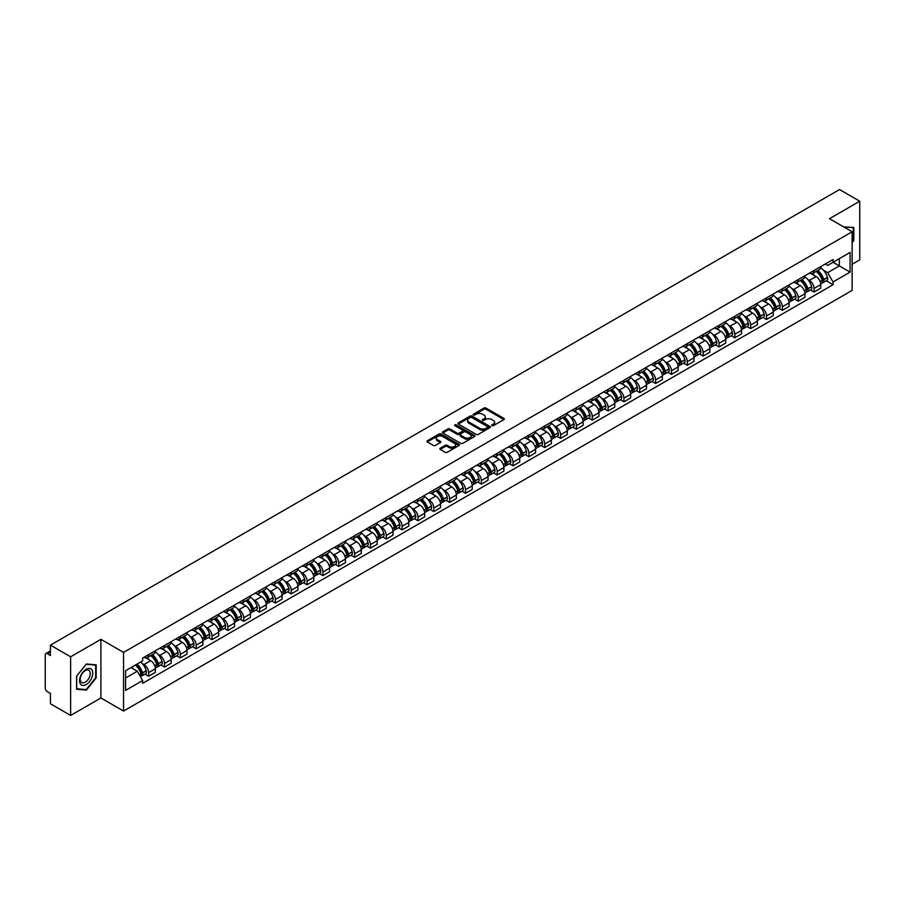 <?xml version="1.0" encoding="UTF-8"?>
<svg xmlns="http://www.w3.org/2000/svg" width="905" height="905" viewBox="0 0 905 905"><rect width="100%" height="100%" fill="white"/><g stroke="black" fill="none" stroke-linecap="round" stroke-linejoin="round"><path stroke-width="1.36" d="M491.935 425.689A0.984 0.566 0 0 0 493.327 425.689L503.915 419.581A1.414 0.815 0 0 0 504.334 419.004A1.414 0.815 0 0 0 503.915 418.427L485.974 408.065A1.414 0.815 0 0 0 483.983 408.065L473.394 414.185A0.984 0.566 0 0 0 474.786 414.988L476.154 414.196A4.514 2.602 0 0 1 482.535 414.196L484.028 415.056A4.514 2.602 0 0 1 485.352 416.9A4.514 2.602 0 0 1 484.028 418.744L482.659 419.535A0.984 0.566 0 0 0 484.062 420.339L485.431 419.547A4.514 2.602 0 0 1 491.811 419.547L493.304 420.406A4.514 2.602 0 0 1 494.628 422.25A4.514 2.602 0 0 1 493.304 424.094L491.935 424.886A0.984 0.566 0 0 0 491.935 425.689L491.935 424.886M440.226 448.235A1.414 0.815 0 0 0 439.807 448.812A1.414 0.815 0 0 0 440.226 449.389L445.26 452.296A1.414 0.815 0 0 0 447.251 452.296L459.016 445.509A1.414 0.815 0 0 0 459.423 444.932A1.414 0.815 0 0 0 459.016 444.355L441.063 433.993A1.414 0.815 0 0 0 439.072 433.993L427.307 440.78A1.414 0.815 0 0 0 426.9 441.357A1.414 0.815 0 0 0 427.307 441.934L433.393 445.441A1.414 0.815 0 0 0 435.384 445.441L440.418 442.545A1.414 0.815 0 0 0 440.837 441.968A1.414 0.815 0 0 0 440.418 441.391L437.409 439.649A3.767 2.172 0 0 1 436.301 438.111A3.767 2.172 0 0 1 438.631 436.097A3.767 2.172 0 0 1 442.737 436.572L454.548 443.393A3.767 2.172 0 0 1 455.656 444.932A3.767 2.172 0 0 1 453.326 446.946A3.767 2.172 0 0 1 449.219 446.47L447.251 445.328A1.414 0.815 0 0 0 445.26 445.328L440.226 448.235L440.226 449.389L445.26 446.504L445.26 445.328M123.555 652.415L100.908 639.337L70.635 656.815L50.431 645.141L839.535 189.552L859.75 201.227L829.489 218.693L852.137 231.771L123.555 652.415L123.555 711.047L852.137 290.403L852.137 231.771M476.256 434.4A1.414 0.815 0 0 0 478.247 434.4L490.012 427.601A1.414 0.815 0 0 0 490.431 427.024A1.414 0.815 0 0 0 490.012 426.459L472.071 416.096A1.414 0.815 0 0 0 470.08 416.096L458.315 422.884A1.414 0.815 0 0 0 457.896 423.461A1.414 0.815 0 0 0 458.315 424.038L476.256 434.4M455.272 425.904A0.984 0.566 0 0 1 456.267 426.04L474.492 436.561L462.749 443.348A1.414 0.815 0 0 1 460.758 443.348L442.817 432.986L447.851 430.101L447.851 428.925L442.817 431.832A1.414 0.815 0 0 0 442.398 432.409A1.414 0.815 0 0 0 442.817 432.986L442.817 431.832M447.851 430.101A1.414 0.815 0 0 1 449.842 430.101L449.842 428.925A1.414 0.815 0 0 0 447.851 428.925M449.842 428.925L457.115 433.133A1.414 0.815 0 0 0 459.106 433.133L462.455 431.199A1.414 0.815 0 0 0 462.862 430.622A1.414 0.815 0 0 0 462.455 430.056L454.876 425.678A0.984 0.566 0 0 1 456.267 424.875L474.514 435.407A1.414 0.815 0 0 1 474.921 435.984A1.414 0.815 0 0 1 474.514 436.549L474.514 435.407M70.635 656.815L70.635 715.448L50.431 703.773L50.431 693.4L47.286 691.578A2.873 1.663 -120 0 1 45.25 688.06L45.25 654.881A2.873 1.663 -120 0 1 45.85 653.557L50.431 650.91M852.137 264.26L859.75 259.859L859.75 201.227M70.635 715.448L100.908 697.97L123.555 711.047M50.431 645.141L50.431 655.525L47.286 653.704A2.873 1.663 -120 0 0 45.85 653.557M814.048 270.471A6.607 3.812 60 0 1 812.679 273.434L819.387 269.566A6.607 3.812 -120 0 0 820.756 266.602M807.69 279.407L809.375 280.38A6.607 3.812 60 0 1 814.048 288.469L820.756 284.6A6.607 3.812 -120 0 0 816.084 276.511L811.287 273.74M820.756 284.6L820.756 288.175L814.048 292.044L810.416 289.951M812.679 273.434A6.607 3.812 60 0 1 809.432 273.14M814.048 288.469L814.048 292.044M798.21 279.611A6.607 3.812 60 0 1 796.841 282.586L803.538 278.717A6.607 3.812 -120 0 0 804.907 275.742M794.567 299.091L798.21 301.195L804.907 297.326L804.907 293.752A6.607 3.812 -120 0 0 800.235 285.652L795.438 282.892M796.841 282.586A6.607 3.812 60 0 1 793.583 282.281M791.841 288.548L793.538 289.521A6.607 3.812 60 0 1 798.21 297.621L798.21 301.195M782.361 288.763A6.607 3.812 60 0 1 780.992 291.727L787.701 287.858A6.607 3.812 -120 0 0 789.07 284.894M778.73 308.243L782.361 310.336L789.07 306.467L789.07 302.892A6.607 3.812 -120 0 0 784.397 294.804L779.601 292.032M780.992 291.727A6.607 3.812 60 0 1 777.746 291.433M776.004 297.7L777.689 298.673A6.607 3.812 60 0 1 782.361 306.761L782.361 310.336M766.524 297.915A6.607 3.812 60 0 1 765.155 300.879L771.852 297.01A6.607 3.812 -120 0 0 773.221 294.046M762.881 317.395L766.524 319.488L773.221 315.619L773.221 312.044A6.607 3.812 -120 0 0 768.549 303.956L763.752 301.184M765.155 300.879A6.607 3.812 60 0 1 761.897 300.573M760.155 306.84L761.852 307.824A6.607 3.812 60 0 1 766.524 315.913L766.524 319.488M750.675 307.055A6.607 3.812 60 0 1 749.306 310.019L756.014 306.15A6.607 3.812 -120 0 0 757.383 303.186M747.044 326.535L750.675 328.639L757.383 324.771L757.383 321.185A6.607 3.812 -120 0 0 752.711 313.096L747.915 310.325M749.306 310.019A6.607 3.812 60 0 1 746.059 309.725M744.317 315.992L746.003 316.965A6.607 3.812 60 0 1 750.675 325.053L750.675 328.639M734.837 316.207A6.607 3.812 60 0 1 733.469 319.171L740.166 315.302A6.607 3.812 -120 0 0 741.534 312.338M731.195 335.687L734.837 337.78L741.534 333.911L741.534 330.336A6.607 3.812 -120 0 0 736.862 322.248L732.066 319.476M733.469 319.171A6.607 3.812 60 0 1 730.211 318.877M728.468 325.133L730.165 326.117A6.607 3.812 60 0 1 734.837 334.205L734.837 337.78M718.989 325.348A6.607 3.812 60 0 1 717.62 328.323L724.328 324.443A6.607 3.812 -120 0 0 725.697 321.479M715.357 344.828L718.989 346.932L725.697 343.063L725.697 339.488A6.607 3.812 -120 0 0 721.025 331.388L716.228 328.617M717.62 328.323A6.607 3.812 60 0 1 714.373 328.017M712.631 334.284L714.317 335.257A6.607 3.812 60 0 1 718.989 343.357L718.989 346.932M703.151 334.499A6.607 3.812 60 0 1 701.782 337.463L708.479 333.594A6.607 3.812 -120 0 0 709.848 330.63M699.508 353.979L703.151 356.072L709.848 352.203L709.848 348.629A6.607 3.812 -120 0 0 705.176 340.54L700.38 337.769M701.782 337.463A6.607 3.812 60 0 1 698.524 337.169M696.782 343.436L698.479 344.409A6.607 3.812 60 0 1 703.151 352.498L703.151 356.072M687.302 343.64A6.607 3.812 60 0 1 685.933 346.615L692.642 342.746A6.607 3.812 -120 0 0 694.011 339.771M683.671 363.12L687.302 365.224L694.011 361.355L694.011 357.78A6.607 3.812 -120 0 0 689.339 349.681L684.542 346.92M685.933 346.615A6.607 3.812 60 0 1 682.687 346.31M680.945 352.577L682.63 353.55A6.607 3.812 60 0 1 687.302 361.649L687.302 365.224M671.465 352.792A6.607 3.812 60 0 1 670.096 355.756L676.793 351.887A6.607 3.812 -120 0 0 678.162 348.923M667.822 372.272L671.465 374.365L678.162 370.496L678.162 366.921A6.607 3.812 -120 0 0 673.49 358.833L668.693 356.061M670.096 355.756A6.607 3.812 60 0 1 666.838 355.461M665.096 361.728L666.793 362.701A6.607 3.812 60 0 1 671.465 370.79L671.465 374.365M655.616 361.943A6.607 3.812 60 0 1 654.247 364.907L660.955 361.038A6.607 3.812 -120 0 0 662.324 358.075M651.985 381.424L655.616 383.516L662.324 379.648L662.324 376.073A6.607 3.812 -120 0 0 657.652 367.984L652.856 365.213M654.247 364.907A6.607 3.812 60 0 1 651 364.602M649.258 370.869L650.944 371.853A6.607 3.812 60 0 1 655.616 379.942L655.616 383.516M639.778 371.084A6.607 3.812 60 0 1 638.41 374.048L645.107 370.179A6.607 3.812 -120 0 0 646.475 367.215M636.136 390.564L639.778 392.668L646.475 388.799L646.475 385.213A6.607 3.812 -120 0 0 641.803 377.125L637.007 374.353M638.41 374.048A6.607 3.812 60 0 1 635.152 373.754M633.409 380.021L635.106 380.994A6.607 3.812 60 0 1 639.778 389.082L639.778 392.668M623.93 380.236A6.607 3.812 60 0 1 622.561 383.2L629.269 379.331A6.607 3.812 -120 0 0 630.638 376.367M620.298 399.716L623.93 401.809L630.638 397.94L630.638 394.365A6.607 3.812 -120 0 0 625.966 386.277L621.169 383.505M622.561 383.2A6.607 3.812 60 0 1 619.314 382.906M617.572 389.161L619.258 390.146A6.607 3.812 60 0 1 623.93 398.234L623.93 401.809M608.092 389.376A6.607 3.812 60 0 1 606.723 392.351L613.42 388.471A6.607 3.812 -120 0 0 614.789 385.507M604.45 408.856L608.092 410.961L614.789 407.092L614.789 403.506A6.607 3.812 -120 0 0 610.117 395.417L605.321 392.646M606.723 392.351A6.607 3.812 60 0 1 603.465 392.046M601.723 398.313L603.42 399.286A6.607 3.812 60 0 1 608.092 407.386L608.092 410.961M592.243 398.528A6.607 3.812 60 0 1 590.875 401.492L597.583 397.623A6.607 3.812 -120 0 0 598.952 394.659M588.612 418.008L592.243 420.101L598.952 416.232L598.952 412.657A6.607 3.812 -120 0 0 594.28 404.569L589.483 401.797M590.875 401.492A6.607 3.812 60 0 1 587.628 401.198M585.886 407.465L587.571 408.438A6.607 3.812 60 0 1 592.243 416.526L592.243 420.101M576.406 407.669A6.607 3.812 60 0 1 575.037 410.644L581.734 406.775A6.607 3.812 -120 0 0 583.103 403.8M572.763 427.149L576.406 429.253L583.103 425.384L583.103 421.809A6.607 3.812 -120 0 0 578.431 413.709L573.634 410.949M575.037 410.644A6.607 3.812 60 0 1 571.779 410.338M570.037 416.605L571.734 417.578A6.607 3.812 60 0 1 576.406 425.678L576.406 429.253M560.557 416.82A6.607 3.812 60 0 1 559.188 419.784L565.897 415.915A6.607 3.812 -120 0 0 567.265 412.952M556.926 436.301L560.557 438.393L567.265 434.524L567.265 430.95A6.607 3.812 -120 0 0 562.593 422.861L557.797 420.09M559.188 419.784A6.607 3.812 60 0 1 555.942 419.49M554.199 425.757L555.885 426.73A6.607 3.812 60 0 1 560.557 434.819L560.557 438.393M544.72 425.972A6.607 3.812 60 0 1 543.351 428.936L550.048 425.067A6.607 3.812 -120 0 0 551.417 422.103M541.077 445.452L544.72 447.545L551.417 443.676L551.417 440.102A6.607 3.812 -120 0 0 546.744 432.002L541.948 429.242M543.351 428.936A6.607 3.812 60 0 1 540.093 428.631M538.351 434.898L540.047 435.882A6.607 3.812 60 0 1 544.72 443.97L544.72 447.545M528.871 435.113A6.607 3.812 60 0 1 527.502 438.077L534.21 434.208A6.607 3.812 -120 0 0 535.579 431.244M525.239 454.593L528.871 456.697L535.579 452.828L535.579 449.242A6.607 3.812 -120 0 0 530.907 441.154L526.11 438.382M527.502 438.077A6.607 3.812 60 0 1 524.255 437.782M522.513 444.05L524.199 445.022A6.607 3.812 60 0 1 528.871 453.111L528.871 456.697M513.033 444.265A6.607 3.812 60 0 1 511.664 447.228L518.361 443.36A6.607 3.812 -120 0 0 519.73 440.396M509.391 463.745L513.033 465.837L519.73 461.969L519.73 458.394A6.607 3.812 -120 0 0 515.058 450.305L510.262 447.534M511.664 447.228A6.607 3.812 60 0 1 508.406 446.934M506.664 453.19L508.361 454.174A6.607 3.812 60 0 1 513.033 462.263L513.033 465.837M497.184 453.405A6.607 3.812 60 0 1 495.816 456.38L502.524 452.5A6.607 3.812 -120 0 0 503.893 449.536M493.553 472.885L497.184 474.989L503.893 471.12L503.893 467.534A6.607 3.812 -120 0 0 499.221 459.446L494.424 456.674M495.816 456.38A6.607 3.812 60 0 1 492.569 456.075M490.827 462.342L492.512 463.315A6.607 3.812 60 0 1 497.184 471.415L497.184 474.989M481.347 462.557A6.607 3.812 60 0 1 479.978 465.521L486.675 461.652A6.607 3.812 -120 0 0 488.044 458.688M477.704 482.037L481.347 484.13L488.044 480.261L488.044 476.686A6.607 3.812 -120 0 0 483.372 468.598L478.575 465.826M479.978 465.521A6.607 3.812 60 0 1 476.72 465.227M474.978 471.494L476.675 472.467A6.607 3.812 60 0 1 481.347 480.555L481.347 484.13M465.498 471.697A6.607 3.812 60 0 1 464.129 474.673L470.838 470.804A6.607 3.812 -120 0 0 472.206 467.828M461.867 491.177L465.498 493.282L472.206 489.413L472.206 485.838A6.607 3.812 -120 0 0 467.534 477.738L462.738 474.967M464.129 474.673A6.607 3.812 60 0 1 460.883 474.367M459.14 480.634L460.826 481.607A6.607 3.812 60 0 1 465.498 489.707L465.498 493.282M449.661 480.849A6.607 3.812 60 0 1 448.292 483.813L454.989 479.944A6.607 3.812 -120 0 0 456.358 476.98M446.018 500.329L449.661 502.422L456.358 498.553L456.358 494.978A6.607 3.812 -120 0 0 451.685 486.89L446.889 484.118M448.292 483.813A6.607 3.812 60 0 1 445.034 483.519M443.292 489.786L444.989 490.759A6.607 3.812 60 0 1 449.661 498.847L449.661 502.422M433.812 490.001A6.607 3.812 60 0 1 432.443 492.965L439.151 489.096A6.607 3.812 -120 0 0 440.52 486.132M430.18 509.481L433.812 511.574L440.52 507.705L440.52 504.13A6.607 3.812 -120 0 0 435.848 496.031L431.052 493.27M432.443 492.965A6.607 3.812 60 0 1 429.196 492.659M427.454 498.927L429.14 499.911A6.607 3.812 60 0 1 433.812 507.999L433.812 511.574M417.974 499.141A6.607 3.812 60 0 1 416.605 502.105L423.302 498.236A6.607 3.812 -120 0 0 424.671 495.273M414.332 518.622L417.974 520.726L424.671 516.857L424.671 513.271A6.607 3.812 -120 0 0 419.999 505.182L415.203 502.411M416.605 502.105A6.607 3.812 60 0 1 413.347 501.811M411.605 508.078L413.302 509.051A6.607 3.812 60 0 1 417.974 517.14L417.974 520.726M402.125 508.293A6.607 3.812 60 0 1 400.757 511.257L407.465 507.388A6.607 3.812 -120 0 0 408.834 504.424M398.494 527.773L402.125 529.866L408.834 525.997L408.834 522.423A6.607 3.812 -120 0 0 404.162 514.334L399.365 511.563M400.757 511.257A6.607 3.812 60 0 1 397.51 510.963M395.768 517.219L397.453 518.203A6.607 3.812 60 0 1 402.125 526.291L402.125 529.866M386.288 517.434A6.607 3.812 60 0 1 384.919 520.398L391.616 516.529A6.607 3.812 -120 0 0 392.985 513.565M382.645 536.914L386.288 539.018L392.985 535.149L392.985 531.563A6.607 3.812 -120 0 0 388.313 523.475L383.516 520.703M384.919 520.398A6.607 3.812 60 0 1 381.661 520.104M379.919 526.371L381.616 527.344A6.607 3.812 60 0 1 386.288 535.443L386.288 539.018M370.439 526.586A6.607 3.812 60 0 1 369.07 529.549L375.779 525.681A6.607 3.812 -120 0 0 377.147 522.717M366.808 546.066L370.439 548.159L377.147 544.29L377.147 540.715A6.607 3.812 -120 0 0 372.475 532.626L367.679 529.855M369.07 529.549A6.607 3.812 60 0 1 365.824 529.255M364.082 535.522L365.767 536.495A6.607 3.812 60 0 1 370.439 544.584L370.439 548.159M354.602 535.726A6.607 3.812 60 0 1 353.233 538.701L359.93 534.832A6.607 3.812 -120 0 0 361.299 531.857M350.959 555.206L354.602 557.31L361.299 553.441L361.299 549.867A6.607 3.812 -120 0 0 356.627 541.767L351.83 538.995M353.233 538.701A6.607 3.812 60 0 1 349.975 538.396M348.233 544.663L349.93 545.636A6.607 3.812 60 0 1 354.602 553.736L354.602 557.31M338.753 544.878A6.607 3.812 60 0 1 337.384 547.842L344.092 543.973A6.607 3.812 -120 0 0 345.461 541.009M335.122 564.358L338.753 566.451L345.461 562.582L345.461 559.007A6.607 3.812 -120 0 0 340.789 550.919L335.993 548.147M337.384 547.842A6.607 3.812 60 0 1 334.137 547.548M332.395 553.815L334.081 554.788A6.607 3.812 60 0 1 338.753 562.876L338.753 566.451M322.915 554.03A6.607 3.812 60 0 1 321.547 556.994L328.244 553.125A6.607 3.812 -120 0 0 329.612 550.161M319.273 573.51L322.915 575.603L329.612 571.734L329.612 568.159A6.607 3.812 -120 0 0 324.94 560.059L320.144 557.299M321.547 556.994A6.607 3.812 60 0 1 318.289 556.688M316.546 562.955L318.243 563.939A6.607 3.812 60 0 1 322.915 572.028L322.915 575.603M307.067 563.17A6.607 3.812 60 0 1 305.698 566.134L312.406 562.265A6.607 3.812 -120 0 0 313.775 559.301M303.435 582.65L307.067 584.754L313.775 580.886L313.775 577.3A6.607 3.812 -120 0 0 309.103 569.211L304.306 566.44M305.698 566.134A6.607 3.812 60 0 1 302.451 565.84M300.709 572.107L302.394 573.08A6.607 3.812 60 0 1 307.067 581.168L307.067 584.754M291.229 572.322A6.607 3.812 60 0 1 289.86 575.286L296.557 571.417A6.607 3.812 -120 0 0 297.926 568.453M287.586 591.802L291.229 593.895L297.926 590.026L297.926 586.451A6.607 3.812 -120 0 0 293.254 578.363L288.457 575.591M289.86 575.286A6.607 3.812 60 0 1 286.602 574.992M284.86 581.248L286.557 582.232A6.607 3.812 60 0 1 291.229 590.32L291.229 593.895M275.38 581.463A6.607 3.812 60 0 1 274.011 584.426L280.72 580.558A6.607 3.812 -120 0 0 282.089 577.594M271.749 600.943L275.38 603.047L282.089 599.178L282.089 595.592A6.607 3.812 -120 0 0 277.416 587.503L272.62 584.732M274.011 584.426A6.607 3.812 60 0 1 270.765 584.132M269.023 590.399L270.708 591.372A6.607 3.812 60 0 1 275.38 599.472L275.38 603.047M259.543 590.614A6.607 3.812 60 0 1 258.174 593.578L264.871 589.709A6.607 3.812 -120 0 0 266.24 586.745M255.9 610.094L259.543 612.187L266.24 608.318L266.24 604.744A6.607 3.812 -120 0 0 261.568 596.655L256.771 593.884M258.174 593.578A6.607 3.812 60 0 1 254.916 593.284M253.174 599.551L254.871 600.524A6.607 3.812 60 0 1 259.543 608.613L259.543 612.187M243.694 599.755A6.607 3.812 60 0 1 242.325 602.73L249.033 598.861A6.607 3.812 -120 0 0 250.402 595.886M240.063 619.235L243.694 621.339L250.402 617.47L250.402 613.895A6.607 3.812 -120 0 0 245.73 605.796L240.934 603.024M242.325 602.73A6.607 3.812 60 0 1 239.078 602.425M237.336 608.692L239.022 609.665A6.607 3.812 60 0 1 243.694 617.764L243.694 621.339M227.856 608.907A6.607 3.812 60 0 1 226.488 611.87L233.185 608.002A6.607 3.812 -120 0 0 234.553 605.038M224.214 628.387L227.856 630.48L234.553 626.611L234.553 623.036A6.607 3.812 -120 0 0 229.881 614.948L225.085 612.176M226.488 611.87A6.607 3.812 60 0 1 223.23 611.576M221.487 617.844L223.184 618.816A6.607 3.812 60 0 1 227.856 626.905L227.856 630.48M212.008 618.058A6.607 3.812 60 0 1 210.639 621.022L217.347 617.153A6.607 3.812 -120 0 0 218.716 614.19M208.376 637.539L212.008 639.631L218.716 635.763L218.716 632.188A6.607 3.812 -120 0 0 214.044 624.088L209.247 621.328M210.639 621.022A6.607 3.812 60 0 1 207.392 620.717M205.65 626.984L207.336 627.968A6.607 3.812 60 0 1 212.008 636.057L212.008 639.631M196.17 627.199A6.607 3.812 60 0 1 194.801 630.163L201.498 626.294A6.607 3.812 -120 0 0 202.867 623.33M192.527 646.679L196.17 648.783L202.867 644.914L202.867 641.328A6.607 3.812 -120 0 0 198.195 633.24L193.399 630.468M194.801 630.163A6.607 3.812 60 0 1 191.543 629.869M189.801 636.136L191.498 637.109A6.607 3.812 60 0 1 196.17 645.197L196.17 648.783M180.321 636.351A6.607 3.812 60 0 1 178.952 639.315L185.661 635.446A6.607 3.812 -120 0 0 187.03 632.482M176.69 655.831L180.321 657.924L187.03 654.055L187.03 650.48A6.607 3.812 -120 0 0 182.357 642.392L177.561 639.62M178.952 639.315A6.607 3.812 60 0 1 175.706 639.021M173.964 645.276L175.649 646.26A6.607 3.812 60 0 1 180.321 654.349L180.321 657.924M164.484 645.491A6.607 3.812 60 0 1 163.115 648.455L169.812 644.586A6.607 3.812 -120 0 0 171.181 641.622M160.841 664.971L164.484 667.076L171.181 663.207L171.181 659.621A6.607 3.812 -120 0 0 166.509 651.532L161.712 648.761M163.115 648.455A6.607 3.812 60 0 1 159.857 648.161M158.115 654.428L159.812 655.401A6.607 3.812 60 0 1 164.484 663.501L164.484 667.076M148.635 654.643A6.607 3.812 60 0 1 147.266 657.607L153.974 653.738A6.607 3.812 -120 0 0 155.343 650.774M145.004 674.123L148.635 676.216L155.343 672.347L155.343 668.772A6.607 3.812 -120 0 0 150.671 660.684L145.875 657.912M147.266 657.607A6.607 3.812 60 0 1 144.019 657.313M142.277 663.58L143.963 664.553A6.607 3.812 60 0 1 148.635 672.641L148.635 676.216M825.269 263.989L827.656 265.369L850.1 252.416L839.342 258.626L839.342 265.9L827.656 272.643L823.527 270.256M125.58 677.981L137.266 671.239L142.639 680.56L125.58 690.413L125.58 670.707L142.639 660.854L142.639 658.105L833.041 259.509L833.041 262.258L850.1 272.111L833.041 281.964L827.656 272.643M850.1 252.416L850.1 272.111M142.639 680.56L142.639 683.309L833.041 284.713L833.041 281.964M852.137 242.585L853.811 240.504L853.811 227.438L843.72 226.917L853.302 227.698L853.302 240.357L852.137 241.816M100.908 639.337L100.908 697.97M76.586 689.237L86.382 690.108L96.179 677.913L96.179 664.847L86.382 663.976L76.586 676.159L76.586 689.237M137.266 671.239L130.965 667.596M826.254 280.799L833.041 284.713M85.342 689.508L86.382 690.108M492.331 425.825L493.304 425.271A4.514 2.602 0 0 0 494.628 423.427L494.628 422.25M485.352 416.9L485.352 418.076A4.514 2.602 0 0 1 484.028 419.92L483.055 420.474M503.915 418.427L503.915 419.581L485.974 409.241A1.414 0.815 0 0 0 483.983 409.241L473.79 415.124M490.012 426.459L490.012 427.601L472.071 417.262A1.414 0.815 0 0 0 470.08 417.262L458.337 424.049L458.315 422.884M487.524 427.432A0.984 0.566 0 0 0 487.524 426.628L471.777 417.533A0.984 0.566 0 0 0 470.374 417.533L468.926 418.37A4.514 2.602 0 0 0 467.614 420.214A4.514 2.602 0 0 0 468.926 422.047L479.695 428.269A4.514 2.602 0 0 0 486.076 428.269L487.524 427.432L487.524 428.608A0.984 0.566 0 0 0 487.524 427.805M467.614 420.214L467.614 421.379A4.514 2.602 0 0 0 468.926 423.223L468.926 422.047M487.524 428.608L486.076 429.445A4.514 2.602 0 0 1 479.695 429.445L468.926 423.223M449.842 430.101L457.115 434.298A1.414 0.815 0 0 0 459.106 434.298L462.455 432.375A1.414 0.815 0 0 0 462.862 431.798L462.862 430.622M464.672 437.488A3.767 2.172 0 0 0 468.779 437.963A3.767 2.172 0 0 0 471.109 435.95A3.767 2.172 0 0 0 470 434.411L465.837 432.013A1.414 0.815 0 0 0 463.846 432.013L460.509 433.936A1.414 0.815 0 0 0 460.091 434.513A1.414 0.815 0 0 0 460.509 435.09L464.672 437.488L464.672 438.665A3.767 2.172 0 0 0 468.779 439.14A3.767 2.172 0 0 0 471.109 437.126L471.109 435.95M460.091 434.513L460.091 435.69A1.414 0.815 0 0 0 460.509 436.255L460.509 435.09M464.672 438.665L460.509 436.255M455.656 444.932L455.656 446.097A3.767 2.172 0 0 1 453.326 448.111A3.767 2.172 0 0 1 449.219 447.636L447.251 446.504A1.414 0.815 0 0 0 445.26 446.504M436.301 438.111L436.301 439.276A3.767 2.172 0 0 0 437.409 440.826L437.409 439.649M440.418 441.391L440.418 442.545L437.409 440.826M458.993 445.52L441.063 435.169A1.414 0.815 0 0 0 439.072 435.169L427.33 441.945L427.307 440.78M816.548 271.206A9.05 5.226 60 0 1 816.593 271.228A9.05 5.226 60 0 1 822.543 279.351L822.6 279.543A1.765 1.018 60 0 1 822.317 280.923A1.765 1.018 60 0 1 822.272 280.946M816.152 271.432A10.917 6.301 60 0 1 822.147 280.437L822.204 280.629A3.631 2.093 60 0 1 821.627 283.48L820.722 284M822.249 282.677A3.631 2.093 -120 0 0 823.256 282.541A3.631 2.093 -120 0 0 823.822 279.69L823.765 279.498A10.917 6.301 -120 0 0 817.769 270.493M820.609 267.756A10.917 6.301 60 0 1 827.475 277.36L827.532 277.552A3.631 2.093 60 0 1 826.955 280.403L823.256 282.541M812.418 273.559A10.917 6.301 60 0 1 814.704 275.72M820.009 275.731L821.401 276.534M852.668 227.336L853.302 227.698M91.891 669.813A9.333 5.385 120 0 0 82.875 672.223A9.333 5.385 120 0 0 80.466 684.033A9.333 5.385 120 0 0 89.482 681.623A9.333 5.385 120 0 0 91.891 669.813M89.584 671.001A7.07 4.084 120 0 0 88.792 670.266A7.07 4.084 120 0 0 82.208 673.569A7.07 4.084 120 0 0 80.93 681.77A7.07 4.084 120 0 0 81.722 682.506A7.07 4.084 120 0 0 88.294 679.214A7.07 4.084 120 0 0 89.584 671.001M86.179 689.587L76.687 688.739L76.687 676.08L86.179 664.259L95.67 665.107L95.67 677.766L86.179 689.587M95.048 664.745L95.67 665.107M800.699 280.358A9.05 5.226 60 0 1 800.744 280.38A9.05 5.226 60 0 1 806.694 288.503L806.751 288.684A1.765 1.018 60 0 1 806.468 290.064A1.765 1.018 60 0 1 806.434 290.086M800.303 280.584A10.917 6.301 60 0 1 806.298 289.589L806.355 289.77A3.631 2.093 60 0 1 805.778 292.62L804.884 293.141M806.4 291.817A3.631 2.093 -120 0 0 807.407 291.681A3.631 2.093 -120 0 0 807.984 288.842L807.927 288.65A10.917 6.301 -120 0 0 801.932 279.645M804.771 276.907A10.917 6.301 60 0 1 811.638 286.512L811.683 286.693A3.631 2.093 60 0 1 811.118 289.543L807.407 291.681M796.581 282.711A10.917 6.301 60 0 1 798.855 284.86M804.172 284.871L805.563 285.675M784.861 289.498A9.05 5.226 60 0 1 784.907 289.521A9.05 5.226 60 0 1 790.857 297.643L790.913 297.835A1.765 1.018 60 0 1 790.631 299.216A1.765 1.018 60 0 1 790.585 299.238M784.465 289.724A10.917 6.301 60 0 1 790.461 298.729L790.518 298.922A3.631 2.093 60 0 1 789.941 301.772L789.036 302.293M790.563 300.969A3.631 2.093 -120 0 0 791.57 300.833A3.631 2.093 -120 0 0 792.135 297.983L792.079 297.802A10.917 6.301 -120 0 0 786.083 288.786M788.922 286.059A10.917 6.301 60 0 1 795.789 295.652L795.846 295.844A3.631 2.093 60 0 1 795.269 298.695L791.57 300.833M780.732 291.851A10.917 6.301 60 0 1 783.017 294.012M788.323 294.023L789.714 294.826M769.012 298.65A9.05 5.226 60 0 1 769.058 298.673A9.05 5.226 60 0 1 775.008 306.795L775.065 306.976A1.765 1.018 60 0 1 774.782 308.356A1.765 1.018 60 0 1 774.748 308.379M768.617 298.876A10.917 6.301 60 0 1 774.612 307.881L774.669 308.073A3.631 2.093 60 0 1 774.092 310.913L773.198 311.433M774.714 310.11A3.631 2.093 -120 0 0 775.721 309.974A3.631 2.093 -120 0 0 776.298 307.134L776.241 306.942A10.917 6.301 -120 0 0 770.246 297.937M773.085 295.2A10.917 6.301 60 0 1 779.952 304.804L779.997 304.996A3.631 2.093 60 0 1 779.431 307.836L775.721 309.974M764.895 301.003A10.917 6.301 60 0 1 767.168 303.152M772.485 303.175L773.877 303.978M753.175 307.791A9.05 5.226 60 0 1 753.22 307.824A9.05 5.226 60 0 1 759.171 315.935L759.227 316.128A1.765 1.018 60 0 1 758.944 317.508A1.765 1.018 60 0 1 758.899 317.531M752.779 308.017A10.917 6.301 60 0 1 758.775 317.033L758.831 317.214A3.631 2.093 60 0 1 758.254 320.065L757.349 320.585M758.876 319.261A3.631 2.093 -120 0 0 759.883 319.126A3.631 2.093 -120 0 0 760.449 316.275L760.392 316.094A10.917 6.301 -120 0 0 754.397 307.089M757.236 304.352A10.917 6.301 60 0 1 764.103 313.956L764.159 314.137A3.631 2.093 60 0 1 763.582 316.988L759.883 319.126M749.046 310.155A10.917 6.301 60 0 1 751.331 312.304M756.637 312.315L758.028 313.119M737.326 316.942A9.05 5.226 60 0 1 737.371 316.965A9.05 5.226 60 0 1 743.322 325.087L743.378 325.28A1.765 1.018 60 0 1 743.096 326.66A1.765 1.018 60 0 1 743.062 326.671M736.93 317.169A10.917 6.301 60 0 1 742.926 326.173L742.982 326.366A3.631 2.093 60 0 1 742.405 329.205L741.512 329.737M743.028 328.413A3.631 2.093 -120 0 0 744.034 328.277A3.631 2.093 -120 0 0 744.611 325.427L744.555 325.234A10.917 6.301 -120 0 0 738.559 316.23M741.399 313.492A10.917 6.301 60 0 1 748.265 323.096L748.311 323.289A3.631 2.093 60 0 1 747.745 326.128L744.034 328.277M733.208 319.295A10.917 6.301 60 0 1 735.482 321.445M740.799 321.467L742.191 322.271M721.489 326.083A9.05 5.226 60 0 1 721.534 326.117A9.05 5.226 60 0 1 727.484 334.228L727.541 334.42A1.765 1.018 60 0 1 727.258 335.8A1.765 1.018 60 0 1 727.213 335.823M721.093 326.32A10.917 6.301 60 0 1 727.088 335.325L727.145 335.506A3.631 2.093 60 0 1 726.568 338.357L725.663 338.877M727.19 337.554A3.631 2.093 -120 0 0 728.197 337.418A3.631 2.093 -120 0 0 728.763 334.567L728.706 334.386A10.917 6.301 -120 0 0 722.71 325.381M725.55 322.644A10.917 6.301 60 0 1 732.417 332.248L732.473 332.429A3.631 2.093 60 0 1 731.896 335.28L728.197 337.418M717.36 328.447A10.917 6.301 60 0 1 719.645 330.597M724.95 330.608L726.342 331.411M705.64 335.235A9.05 5.226 60 0 1 705.685 335.257A9.05 5.226 60 0 1 711.635 343.38L711.692 343.572A1.765 1.018 60 0 1 711.409 344.952A1.765 1.018 60 0 1 711.375 344.975M705.244 335.461A10.917 6.301 60 0 1 711.24 344.466L711.296 344.658A3.631 2.093 60 0 1 710.719 347.509L709.825 348.029M711.341 346.706A3.631 2.093 -120 0 0 712.348 346.57A3.631 2.093 -120 0 0 712.925 343.719L712.869 343.527A10.917 6.301 -120 0 0 706.873 334.522M709.712 331.784A10.917 6.301 60 0 1 716.579 341.389L716.624 341.581A3.631 2.093 60 0 1 716.059 344.432L712.348 346.57M701.522 337.588A10.917 6.301 60 0 1 703.796 339.748M709.113 339.76L710.504 340.563M689.802 344.386A9.05 5.226 60 0 1 689.848 344.409A9.05 5.226 60 0 1 695.798 352.531L695.855 352.712A1.765 1.018 60 0 1 695.572 354.093A1.765 1.018 60 0 1 695.526 354.115M689.406 344.613A10.917 6.301 60 0 1 695.402 353.617L695.459 353.798A3.631 2.093 60 0 1 694.882 356.649L693.977 357.17M695.504 355.846A3.631 2.093 -120 0 0 696.511 355.71A3.631 2.093 -120 0 0 697.076 352.871L697.02 352.679A10.917 6.301 -120 0 0 691.024 343.674M693.864 340.936A10.917 6.301 60 0 1 700.73 350.54L700.787 350.721A3.631 2.093 60 0 1 700.21 353.572L696.511 355.71M685.673 346.739A10.917 6.301 60 0 1 687.958 348.889M693.264 348.9L694.655 349.703M673.954 353.527A9.05 5.226 60 0 1 673.999 353.55A9.05 5.226 60 0 1 679.949 361.672L680.006 361.864A1.765 1.018 60 0 1 679.723 363.244A1.765 1.018 60 0 1 679.689 363.267M673.558 353.753A10.917 6.301 60 0 1 679.553 362.758L679.61 362.95A3.631 2.093 60 0 1 679.033 365.801L678.139 366.321M679.655 364.998A3.631 2.093 -120 0 0 680.662 364.862A3.631 2.093 -120 0 0 681.239 362.011L681.182 361.83A10.917 6.301 -120 0 0 675.187 352.814M678.026 350.077A10.917 6.301 60 0 1 684.893 359.681L684.938 359.873A3.631 2.093 60 0 1 684.372 362.724L680.662 364.862M669.836 355.88A10.917 6.301 60 0 1 672.11 358.041M677.426 358.052L678.818 358.855M658.116 362.679A9.05 5.226 60 0 1 658.161 362.701A9.05 5.226 60 0 1 664.112 370.824L664.168 371.005A1.765 1.018 60 0 1 663.885 372.385A1.765 1.018 60 0 1 663.84 372.408M657.72 362.905A10.917 6.301 60 0 1 663.716 371.91L663.772 372.102A3.631 2.093 60 0 1 663.195 374.942L662.29 375.462M663.817 374.138A3.631 2.093 -120 0 0 664.824 374.003A3.631 2.093 -120 0 0 665.39 371.163L665.333 370.971A10.917 6.301 -120 0 0 659.338 361.966M662.189 359.228A10.917 6.301 60 0 1 669.044 368.833L669.1 369.025A3.631 2.093 60 0 1 668.524 371.865L664.824 374.003M653.987 365.032A10.917 6.301 60 0 1 656.272 367.181M661.578 367.204L662.969 368.007M642.267 371.819A9.05 5.226 60 0 1 642.312 371.853A9.05 5.226 60 0 1 648.263 379.964L648.319 380.157A1.765 1.018 60 0 1 648.037 381.537A1.765 1.018 60 0 1 648.003 381.559M641.871 372.046A10.917 6.301 60 0 1 647.867 381.062L647.923 381.243A3.631 2.093 60 0 1 647.347 384.093L646.453 384.614M647.969 383.29A3.631 2.093 -120 0 0 648.976 383.154A3.631 2.093 -120 0 0 649.552 380.304L649.496 380.123A10.917 6.301 -120 0 0 643.5 371.118M646.34 368.38A10.917 6.301 60 0 1 653.206 377.985L653.252 378.166A3.631 2.093 60 0 1 652.686 381.016L648.976 383.154M638.149 374.184A10.917 6.301 60 0 1 640.423 376.333M645.74 376.344L647.132 377.147M626.43 380.971A9.05 5.226 60 0 1 626.475 380.994A9.05 5.226 60 0 1 632.425 389.116L632.482 389.297A1.765 1.018 60 0 1 632.199 390.689A1.765 1.018 60 0 1 632.154 390.7M626.034 381.197A10.917 6.301 60 0 1 632.029 390.202L632.086 390.394A3.631 2.093 60 0 1 631.509 393.234L630.604 393.754M632.131 392.442A3.631 2.093 -120 0 0 633.138 392.306A3.631 2.093 -120 0 0 633.704 389.455L633.647 389.263A10.917 6.301 -120 0 0 627.651 380.258M630.502 377.521A10.917 6.301 60 0 1 637.358 387.125L637.414 387.317A3.631 2.093 60 0 1 636.837 390.157L633.138 392.306M622.301 383.324A10.917 6.301 60 0 1 624.586 385.473M629.891 385.496L631.283 386.299M610.581 390.112A9.05 5.226 60 0 1 610.626 390.146A9.05 5.226 60 0 1 616.577 398.257L616.633 398.449A1.765 1.018 60 0 1 616.35 399.829A1.765 1.018 60 0 1 616.316 399.852M610.185 390.349A10.917 6.301 60 0 1 616.181 399.354L616.237 399.535A3.631 2.093 60 0 1 615.66 402.386L614.767 402.906M616.282 401.582A3.631 2.093 -120 0 0 617.289 401.447A3.631 2.093 -120 0 0 617.866 398.596L617.81 398.415A10.917 6.301 -120 0 0 611.814 389.41M614.653 386.673A10.917 6.301 60 0 1 621.52 396.277L621.565 396.458A3.631 2.093 60 0 1 621 399.309L617.289 401.447M606.463 392.476A10.917 6.301 60 0 1 608.737 394.625M614.054 394.637L615.445 395.44M594.743 399.263A9.05 5.226 60 0 1 594.789 399.286A9.05 5.226 60 0 1 600.739 407.408L600.796 407.601A1.765 1.018 60 0 1 600.513 408.981A1.765 1.018 60 0 1 600.467 409.003M594.347 399.49A10.917 6.301 60 0 1 600.343 408.494L600.4 408.687A3.631 2.093 60 0 1 599.823 411.537L598.918 412.058M600.445 410.734A3.631 2.093 -120 0 0 601.452 410.599A3.631 2.093 -120 0 0 602.017 407.748L601.961 407.555A10.917 6.301 -120 0 0 595.965 398.551M598.816 395.813A10.917 6.301 60 0 1 605.671 405.417L605.728 405.61A3.631 2.093 60 0 1 605.151 408.46L601.452 410.599M590.614 401.616A10.917 6.301 60 0 1 592.899 403.777M598.205 403.788L599.596 404.592M578.895 408.415A9.05 5.226 60 0 1 578.94 408.438A9.05 5.226 60 0 1 584.89 416.56L584.947 416.741A1.765 1.018 60 0 1 584.664 418.121A1.765 1.018 60 0 1 584.63 418.144M578.499 408.641A10.917 6.301 60 0 1 584.494 417.646L584.551 417.827A3.631 2.093 60 0 1 583.974 420.678L583.08 421.198M584.596 419.875A3.631 2.093 -120 0 0 585.603 419.739A3.631 2.093 -120 0 0 586.18 416.9L586.123 416.707A10.917 6.301 -120 0 0 580.128 407.702M582.967 404.965A10.917 6.301 60 0 1 589.834 414.569L589.879 414.75A3.631 2.093 60 0 1 589.313 417.601L585.603 419.739M574.777 410.768A10.917 6.301 60 0 1 577.051 412.918M582.367 412.929L583.759 413.732M563.057 417.556A9.05 5.226 60 0 1 563.102 417.578A9.05 5.226 60 0 1 569.053 425.701L569.109 425.893A1.765 1.018 60 0 1 568.826 427.273A1.765 1.018 60 0 1 568.781 427.296M562.661 417.782A10.917 6.301 60 0 1 568.657 426.787L568.713 426.979A3.631 2.093 60 0 1 568.136 429.83L567.231 430.35M568.759 429.027A3.631 2.093 -120 0 0 569.765 428.891A3.631 2.093 -120 0 0 570.331 426.04L570.274 425.859A10.917 6.301 -120 0 0 564.279 416.843M567.13 414.105A10.917 6.301 60 0 1 573.985 423.71L574.042 423.902A3.631 2.093 60 0 1 573.465 426.753L569.765 428.891M558.928 419.909A10.917 6.301 60 0 1 561.213 422.069M566.519 422.081L567.91 422.884M547.208 426.708A9.05 5.226 60 0 1 547.254 426.73A9.05 5.226 60 0 1 553.204 434.853L553.26 435.034A1.765 1.018 60 0 1 552.989 436.414A1.765 1.018 60 0 1 552.944 436.436M546.812 426.934A10.917 6.301 60 0 1 552.808 435.939L552.865 436.131A3.631 2.093 60 0 1 552.288 438.97L551.394 439.491M552.91 438.167A3.631 2.093 -120 0 0 553.917 438.031A3.631 2.093 -120 0 0 554.494 435.192L554.437 435A10.917 6.301 -120 0 0 548.441 425.995M551.281 423.257A10.917 6.301 60 0 1 558.147 432.862L558.193 433.054A3.631 2.093 60 0 1 557.627 435.893L553.917 438.031M543.091 429.06A10.917 6.301 60 0 1 545.364 431.21M550.681 431.233L552.073 432.036M531.371 435.848A9.05 5.226 60 0 1 531.416 435.882A9.05 5.226 60 0 1 537.366 443.993L537.423 444.185A1.765 1.018 60 0 1 537.14 445.565A1.765 1.018 60 0 1 537.095 445.588M530.975 436.074A10.917 6.301 60 0 1 536.97 445.09L537.027 445.271A3.631 2.093 60 0 1 536.45 448.122L535.545 448.642M537.072 447.319A3.631 2.093 -120 0 0 538.079 447.183A3.631 2.093 -120 0 0 538.645 444.332L538.588 444.151A10.917 6.301 -120 0 0 532.593 435.147M535.443 432.409A10.917 6.301 60 0 1 542.299 442.002L542.355 442.194A3.631 2.093 60 0 1 541.778 445.045L538.079 447.183M527.242 438.212A10.917 6.301 60 0 1 529.527 440.362M534.832 440.373L536.224 441.176M515.522 445A9.05 5.226 60 0 1 515.567 445.022A9.05 5.226 60 0 1 521.518 453.145L521.574 453.326A1.765 1.018 60 0 1 521.303 454.717A1.765 1.018 60 0 1 521.257 454.729M515.126 445.226A10.917 6.301 60 0 1 521.122 454.231L521.178 454.423A3.631 2.093 60 0 1 520.601 457.263L519.708 457.783M521.223 456.471A3.631 2.093 -120 0 0 522.23 456.335A3.631 2.093 -120 0 0 522.807 453.484L522.751 453.292A10.917 6.301 -120 0 0 516.755 444.287M519.594 441.55A10.917 6.301 60 0 1 526.461 451.154L526.506 451.346A3.631 2.093 60 0 1 525.941 454.186L522.23 456.335M511.404 447.353A10.917 6.301 60 0 1 513.678 449.502M518.995 449.525L520.386 450.328M499.684 454.14A9.05 5.226 60 0 1 499.73 454.174A9.05 5.226 60 0 1 505.68 462.285L505.737 462.478A1.765 1.018 60 0 1 505.454 463.858A1.765 1.018 60 0 1 505.409 463.88M499.289 454.378A10.917 6.301 60 0 1 505.284 463.383L505.341 463.564A3.631 2.093 60 0 1 504.764 466.414L503.859 466.935M505.386 465.611A3.631 2.093 -120 0 0 506.393 465.475A3.631 2.093 -120 0 0 506.958 462.625L506.902 462.444A10.917 6.301 -120 0 0 500.906 453.439M503.757 450.701A10.917 6.301 60 0 1 510.612 460.306L510.669 460.487A3.631 2.093 60 0 1 510.092 463.337L506.393 465.475M495.555 456.505A10.917 6.301 60 0 1 497.841 458.654M503.146 458.665L504.538 459.469M483.836 463.292A9.05 5.226 60 0 1 483.881 463.315A9.05 5.226 60 0 1 489.831 471.437L489.888 471.629A1.765 1.018 60 0 1 489.616 473.01A1.765 1.018 60 0 1 489.571 473.032M483.44 463.518A10.917 6.301 60 0 1 489.435 472.523L489.492 472.715A3.631 2.093 60 0 1 488.915 475.566L488.021 476.087M489.537 474.763A3.631 2.093 -120 0 0 490.544 474.627A3.631 2.093 -120 0 0 491.121 471.777L491.064 471.584A10.917 6.301 -120 0 0 485.069 462.579M487.908 459.842A10.917 6.301 60 0 1 494.775 469.446L494.82 469.638A3.631 2.093 60 0 1 494.254 472.489L490.544 474.627M479.718 465.645A10.917 6.301 60 0 1 481.992 467.806M487.309 467.817L488.7 468.62M467.998 472.444A9.05 5.226 60 0 1 468.043 472.467A9.05 5.226 60 0 1 473.994 480.589L474.05 480.77A1.765 1.018 60 0 1 473.768 482.15A1.765 1.018 60 0 1 473.722 482.173M467.602 472.67A10.917 6.301 60 0 1 473.598 481.675L473.654 481.856A3.631 2.093 60 0 1 473.077 484.707L472.172 485.227M473.7 483.904A3.631 2.093 -120 0 0 474.706 483.768A3.631 2.093 -120 0 0 475.272 480.928L475.216 480.736A10.917 6.301 -120 0 0 469.22 471.731M472.071 468.994A10.917 6.301 60 0 1 478.926 478.598L478.983 478.779A3.631 2.093 60 0 1 478.406 481.63L474.706 483.768M463.869 474.797A10.917 6.301 60 0 1 466.154 476.946M471.46 476.958L472.851 477.761M452.149 481.584A9.05 5.226 60 0 1 452.195 481.607A9.05 5.226 60 0 1 458.145 489.729L458.202 489.922A1.765 1.018 60 0 1 457.93 491.302A1.765 1.018 60 0 1 457.885 491.325M451.753 481.811A10.917 6.301 60 0 1 457.749 490.815L457.806 491.008A3.631 2.093 60 0 1 457.229 493.859L456.335 494.379M457.851 493.055A3.631 2.093 -120 0 0 458.858 492.92A3.631 2.093 -120 0 0 459.435 490.069L459.378 489.888A10.917 6.301 -120 0 0 453.382 480.872M456.222 478.134A10.917 6.301 60 0 1 463.089 487.738L463.134 487.931A3.631 2.093 60 0 1 462.568 490.781L458.858 492.92M448.032 483.937A10.917 6.301 60 0 1 450.305 486.098M455.622 486.109L457.014 486.913M436.312 490.736A9.05 5.226 60 0 1 436.357 490.759A9.05 5.226 60 0 1 442.307 498.881L442.364 499.062A1.765 1.018 60 0 1 442.081 500.442A1.765 1.018 60 0 1 442.036 500.465M435.916 490.963A10.917 6.301 60 0 1 441.912 499.967L441.968 500.16A3.631 2.093 60 0 1 441.391 502.999L440.486 503.519M442.013 502.196A3.631 2.093 -120 0 0 443.02 502.06A3.631 2.093 -120 0 0 443.586 499.221L443.529 499.028A10.917 6.301 -120 0 0 437.534 490.024M440.384 487.286A10.917 6.301 60 0 1 447.24 496.89L447.296 497.083A3.631 2.093 60 0 1 446.719 499.922L443.02 502.06M432.183 493.089A10.917 6.301 60 0 1 434.468 495.239M439.773 495.261L441.165 496.064M420.463 499.877A9.05 5.226 60 0 1 420.508 499.911A9.05 5.226 60 0 1 426.459 508.022L426.515 508.214A1.765 1.018 60 0 1 426.244 509.594A1.765 1.018 60 0 1 426.198 509.617M420.067 500.103A10.917 6.301 60 0 1 426.063 509.119L426.119 509.3A3.631 2.093 60 0 1 425.542 512.151L424.649 512.671M426.165 511.348A3.631 2.093 -120 0 0 427.171 511.212A3.631 2.093 -120 0 0 427.748 508.361L427.692 508.18A10.917 6.301 -120 0 0 421.696 499.175M424.536 496.438A10.917 6.301 60 0 1 431.402 506.031L431.447 506.223A3.631 2.093 60 0 1 430.882 509.074L427.171 511.212M416.345 502.241A10.917 6.301 60 0 1 418.619 504.39M423.936 504.402L425.327 505.205M404.626 509.029A9.05 5.226 60 0 1 404.671 509.051A9.05 5.226 60 0 1 410.621 517.174L410.678 517.355A1.765 1.018 60 0 1 410.395 518.746A1.765 1.018 60 0 1 410.361 518.757M404.23 509.255A10.917 6.301 60 0 1 410.225 518.26L410.282 518.452A3.631 2.093 60 0 1 409.705 521.291L408.8 521.812M410.327 520.499A3.631 2.093 -120 0 0 411.334 520.364A3.631 2.093 -120 0 0 411.899 517.513L411.843 517.321A10.917 6.301 -120 0 0 405.847 508.316M408.698 505.578A10.917 6.301 60 0 1 415.553 515.183L415.61 515.375A3.631 2.093 60 0 1 415.033 518.214L411.334 520.364M400.496 511.382A10.917 6.301 60 0 1 402.782 513.531M408.087 513.554L409.479 514.357M388.777 518.169A9.05 5.226 60 0 1 388.822 518.203A9.05 5.226 60 0 1 394.772 526.314L394.829 526.506A1.765 1.018 60 0 1 394.557 527.887A1.765 1.018 60 0 1 394.512 527.909M388.381 518.407A10.917 6.301 60 0 1 394.376 527.411L394.433 527.592A3.631 2.093 60 0 1 393.856 530.443L392.962 530.964M394.478 529.64A3.631 2.093 -120 0 0 395.485 529.504A3.631 2.093 -120 0 0 396.062 526.653L396.005 526.472A10.917 6.301 -120 0 0 390.01 517.468M392.849 514.73A10.917 6.301 60 0 1 399.716 524.334L399.761 524.515A3.631 2.093 60 0 1 399.196 527.366L395.485 529.504M384.659 520.533A10.917 6.301 60 0 1 386.933 522.683M392.25 522.694L393.641 523.497M372.939 527.321A9.05 5.226 60 0 1 372.984 527.344A9.05 5.226 60 0 1 378.935 535.466L378.991 535.658A1.765 1.018 60 0 1 378.709 537.038A1.765 1.018 60 0 1 378.675 537.061M372.543 527.547A10.917 6.301 60 0 1 378.539 536.552L378.595 536.744A3.631 2.093 60 0 1 378.019 539.595L377.114 540.115M378.641 538.792A3.631 2.093 -120 0 0 379.648 538.656A3.631 2.093 -120 0 0 380.213 535.805L380.157 535.613A10.917 6.301 -120 0 0 374.161 526.608M377.012 523.871A10.917 6.301 60 0 1 383.867 533.475L383.924 533.667A3.631 2.093 60 0 1 383.347 536.507L379.648 538.656M368.81 529.674A10.917 6.301 60 0 1 371.095 531.823M376.401 531.846L377.792 532.649M357.09 536.473A9.05 5.226 60 0 1 357.136 536.495A9.05 5.226 60 0 1 363.086 544.618L363.143 544.799A1.765 1.018 60 0 1 362.871 546.179A1.765 1.018 60 0 1 362.826 546.201M356.694 536.699A10.917 6.301 60 0 1 362.69 545.704L362.747 545.885A3.631 2.093 60 0 1 362.17 548.735L361.276 549.256M362.792 547.932A3.631 2.093 -120 0 0 363.799 547.797A3.631 2.093 -120 0 0 364.376 544.957L364.319 544.765A10.917 6.301 -120 0 0 358.323 535.76M361.163 533.022A10.917 6.301 60 0 1 368.03 542.627L368.075 542.808A3.631 2.093 60 0 1 367.509 545.658L363.799 547.797M352.973 538.826A10.917 6.301 60 0 1 355.246 540.975M360.563 540.986L361.955 541.79M341.253 545.613A9.05 5.226 60 0 1 341.298 545.636A9.05 5.226 60 0 1 347.248 553.758L347.305 553.951A1.765 1.018 60 0 1 347.022 555.331A1.765 1.018 60 0 1 346.988 555.353M340.857 545.839A10.917 6.301 60 0 1 346.853 554.844L346.909 555.037A3.631 2.093 60 0 1 346.332 557.887L345.427 558.408M346.954 557.084A3.631 2.093 -120 0 0 347.961 556.948A3.631 2.093 -120 0 0 348.527 554.098L348.47 553.917A10.917 6.301 -120 0 0 342.475 544.901M345.325 542.163A10.917 6.301 60 0 1 352.181 551.767L352.237 551.96A3.631 2.093 60 0 1 351.66 554.81L347.961 556.948M337.124 547.966A10.917 6.301 60 0 1 339.409 550.127M344.715 550.138L346.106 550.941M325.404 554.765A9.05 5.226 60 0 1 325.449 554.788A9.05 5.226 60 0 1 331.4 562.91L331.456 563.091A1.765 1.018 60 0 1 331.185 564.471A1.765 1.018 60 0 1 331.14 564.494M325.008 554.991A10.917 6.301 60 0 1 331.004 563.996L331.06 564.188A3.631 2.093 60 0 1 330.483 567.028L329.59 567.548M331.106 566.225A3.631 2.093 -120 0 0 332.112 566.089A3.631 2.093 -120 0 0 332.689 563.249L332.633 563.057A10.917 6.301 -120 0 0 326.637 554.052M329.477 551.315A10.917 6.301 60 0 1 336.343 560.919L336.389 561.1A3.631 2.093 60 0 1 335.823 563.951L332.112 566.089M321.286 557.118A10.917 6.301 60 0 1 323.56 559.267M328.877 559.29L330.268 560.093M309.567 563.906A9.05 5.226 60 0 1 309.612 563.939A9.05 5.226 60 0 1 315.562 572.051L315.619 572.243A1.765 1.018 60 0 1 315.336 573.623A1.765 1.018 60 0 1 315.302 573.646M309.171 564.132A10.917 6.301 60 0 1 315.166 573.148L315.223 573.329A3.631 2.093 60 0 1 314.646 576.18L313.741 576.7M315.268 575.376A3.631 2.093 -120 0 0 316.275 575.241A3.631 2.093 -120 0 0 316.841 572.39L316.784 572.209A10.917 6.301 -120 0 0 310.788 563.204M313.639 560.466A10.917 6.301 60 0 1 320.494 570.06L320.551 570.252A3.631 2.093 60 0 1 319.974 573.103L316.275 575.241M305.438 566.27A10.917 6.301 60 0 1 307.723 568.419M313.028 568.431L314.42 569.234M293.718 573.057A9.05 5.226 60 0 1 293.763 573.08A9.05 5.226 60 0 1 299.713 581.202L299.77 581.383A1.765 1.018 60 0 1 299.498 582.775A1.765 1.018 60 0 1 299.453 582.786M293.322 573.284A10.917 6.301 60 0 1 299.317 582.288L299.374 582.481A3.631 2.093 60 0 1 298.797 585.32L297.903 585.84M299.419 584.528A3.631 2.093 -120 0 0 300.426 584.392A3.631 2.093 -120 0 0 301.003 581.542L300.946 581.349A10.917 6.301 -120 0 0 294.951 572.345M297.79 569.607A10.917 6.301 60 0 1 304.657 579.211L304.702 579.404A3.631 2.093 60 0 1 304.137 582.243L300.426 584.392M289.6 575.41A10.917 6.301 60 0 1 291.874 577.56M297.191 577.582L298.582 578.385M277.88 582.198A9.05 5.226 60 0 1 277.926 582.232A9.05 5.226 60 0 1 283.876 590.343L283.932 590.535A1.765 1.018 60 0 1 283.65 591.915A1.765 1.018 60 0 1 283.616 591.938M277.484 582.435A10.917 6.301 60 0 1 283.48 591.44L283.536 591.621A3.631 2.093 60 0 1 282.96 594.472L282.055 594.992M283.582 593.669A3.631 2.093 -120 0 0 284.589 593.533A3.631 2.093 -120 0 0 285.154 590.682L285.098 590.501A10.917 6.301 -120 0 0 279.102 581.496M281.953 578.759A10.917 6.301 60 0 1 288.808 588.363L288.865 588.544A3.631 2.093 60 0 1 288.288 591.395L284.589 593.533M273.751 584.562A10.917 6.301 60 0 1 276.036 586.712M281.342 586.723L282.733 587.526M262.031 591.35A9.05 5.226 60 0 1 262.077 591.372A9.05 5.226 60 0 1 268.027 599.495L268.084 599.687A1.765 1.018 60 0 1 267.812 601.067A1.765 1.018 60 0 1 267.767 601.09M261.636 591.576A10.917 6.301 60 0 1 267.631 600.581L267.688 600.773A3.631 2.093 60 0 1 267.111 603.624L266.217 604.144M267.733 602.821A3.631 2.093 -120 0 0 268.74 602.685A3.631 2.093 -120 0 0 269.317 599.834L269.26 599.642A10.917 6.301 -120 0 0 263.264 590.637M266.104 587.899A10.917 6.301 60 0 1 272.971 597.504L273.016 597.696A3.631 2.093 60 0 1 272.45 600.535L268.74 602.685M257.914 593.703A10.917 6.301 60 0 1 260.188 595.852M265.504 595.875L266.896 596.678M246.194 600.501A9.05 5.226 60 0 1 246.239 600.524A9.05 5.226 60 0 1 252.19 608.646L252.246 608.827A1.765 1.018 60 0 1 251.963 610.208A1.765 1.018 60 0 1 251.929 610.23M245.798 600.728A10.917 6.301 60 0 1 251.794 609.732L251.85 609.913A3.631 2.093 60 0 1 251.273 612.764L250.368 613.285M251.895 611.961A3.631 2.093 -120 0 0 252.902 611.825A3.631 2.093 -120 0 0 253.468 608.986L253.411 608.793A10.917 6.301 -120 0 0 247.416 599.789M250.266 597.051A10.917 6.301 60 0 1 257.122 606.655L257.178 606.836A3.631 2.093 60 0 1 256.601 609.687L252.902 611.825M242.065 602.854A10.917 6.301 60 0 1 244.35 605.004M249.656 605.015L251.047 605.818M230.345 609.642A9.05 5.226 60 0 1 230.39 609.665A9.05 5.226 60 0 1 236.341 617.787L236.397 617.979A1.765 1.018 60 0 1 236.126 619.359A1.765 1.018 60 0 1 236.081 619.382M229.949 609.868A10.917 6.301 60 0 1 235.945 618.873L236.001 619.065A3.631 2.093 60 0 1 235.424 621.916L234.531 622.436M236.047 621.113A3.631 2.093 -120 0 0 237.053 620.977A3.631 2.093 -120 0 0 237.63 618.126L237.574 617.945A10.917 6.301 -120 0 0 231.578 608.929M234.418 606.192A10.917 6.301 60 0 1 241.284 615.796L241.33 615.988A3.631 2.093 60 0 1 240.764 618.839L237.053 620.977M226.227 611.995A10.917 6.301 60 0 1 228.501 614.156M233.818 614.167L235.209 614.97M214.508 618.794A9.05 5.226 60 0 1 214.553 618.816A9.05 5.226 60 0 1 220.503 626.939L220.56 627.12A1.765 1.018 60 0 1 220.277 628.5A1.765 1.018 60 0 1 220.243 628.523M214.112 619.02A10.917 6.301 60 0 1 220.107 628.025L220.164 628.217A3.631 2.093 60 0 1 219.587 631.057L218.682 631.577M220.209 630.253A3.631 2.093 -120 0 0 221.216 630.118A3.631 2.093 -120 0 0 221.782 627.278L221.725 627.086A10.917 6.301 -120 0 0 215.729 618.081M218.58 615.343A10.917 6.301 60 0 1 225.436 624.948L225.492 625.129A3.631 2.093 60 0 1 224.915 627.98L221.216 630.118M210.379 621.147A10.917 6.301 60 0 1 212.664 623.296M217.969 623.319L219.361 624.122M198.659 627.934A9.05 5.226 60 0 1 198.704 627.968A9.05 5.226 60 0 1 204.654 636.079L204.711 636.272A1.765 1.018 60 0 1 204.44 637.652A1.765 1.018 60 0 1 204.394 637.674M198.263 628.161A10.917 6.301 60 0 1 204.259 637.177L204.315 637.358A3.631 2.093 60 0 1 203.738 640.208L202.844 640.729M204.36 639.405A3.631 2.093 -120 0 0 205.367 639.269A3.631 2.093 -120 0 0 205.944 636.419L205.888 636.238A10.917 6.301 -120 0 0 199.892 627.233M202.731 624.495A10.917 6.301 60 0 1 209.598 634.088L209.643 634.281A3.631 2.093 60 0 1 209.078 637.131L205.367 639.269M194.541 630.299A10.917 6.301 60 0 1 196.815 632.448M202.132 632.459L203.523 633.262M182.821 637.086A9.05 5.226 60 0 1 182.867 637.109A9.05 5.226 60 0 1 188.817 645.231L188.874 645.412A1.765 1.018 60 0 1 188.591 646.803A1.765 1.018 60 0 1 188.557 646.815M182.425 637.312A10.917 6.301 60 0 1 188.421 646.317L188.478 646.509A3.631 2.093 60 0 1 187.901 649.349L186.996 649.869M188.523 648.557A3.631 2.093 -120 0 0 189.53 648.421A3.631 2.093 -120 0 0 190.095 645.57L190.039 645.378A10.917 6.301 -120 0 0 184.043 636.373M186.894 633.636A10.917 6.301 60 0 1 193.749 643.24L193.806 643.432A3.631 2.093 60 0 1 193.229 646.272L189.53 648.421M178.692 639.439A10.917 6.301 60 0 1 180.977 641.588M186.283 641.611L187.674 642.414M166.972 646.227A9.05 5.226 60 0 1 167.018 646.26A9.05 5.226 60 0 1 172.968 654.372L173.025 654.564A1.765 1.018 60 0 1 172.753 655.944A1.765 1.018 60 0 1 172.708 655.967M166.577 646.464A10.917 6.301 60 0 1 172.572 655.469L172.629 655.65A3.631 2.093 60 0 1 172.052 658.501L171.158 659.021M172.674 657.697A3.631 2.093 -120 0 0 173.681 657.562A3.631 2.093 -120 0 0 174.258 654.711L174.201 654.53A10.917 6.301 -120 0 0 168.206 645.525M171.045 642.788A10.917 6.301 60 0 1 177.912 652.392L177.957 652.573A3.631 2.093 60 0 1 177.391 655.424L173.681 657.562M162.855 648.591A10.917 6.301 60 0 1 165.129 650.74M170.445 650.752L171.837 651.555M151.135 655.378A9.05 5.226 60 0 1 151.18 655.401A9.05 5.226 60 0 1 157.131 663.523L157.187 663.716A1.765 1.018 60 0 1 156.904 665.096A1.765 1.018 60 0 1 156.87 665.118M150.739 655.605A10.917 6.301 60 0 1 156.735 664.609L156.791 664.802A3.631 2.093 60 0 1 156.214 667.652L155.309 668.173M156.837 666.849A3.631 2.093 -120 0 0 157.843 666.714A3.631 2.093 -120 0 0 158.409 663.863L158.352 663.67A10.917 6.301 -120 0 0 152.357 654.666M155.208 651.928A10.917 6.301 60 0 1 162.063 661.532L162.119 661.725A3.631 2.093 60 0 1 161.543 664.564L157.843 666.714M147.006 657.731A10.917 6.301 60 0 1 149.291 659.881M154.597 659.903L155.988 660.707M135.773 664.824A9.05 5.226 60 0 1 141.282 672.675L141.338 672.856A1.765 1.018 60 0 1 141.067 674.236A1.765 1.018 60 0 1 141.022 674.259M135.32 665.085A10.917 6.301 60 0 1 140.886 673.761L140.942 673.942A3.631 2.093 60 0 1 140.445 676.748M140.988 675.99A3.631 2.093 -120 0 0 141.995 675.854A3.631 2.093 -120 0 0 142.571 673.015L142.515 672.822A10.917 6.301 -120 0 0 136.938 664.146M140.648 662.008A10.917 6.301 60 0 1 146.225 670.684L146.271 670.865A3.631 2.093 60 0 1 145.705 673.716L141.995 675.854M131.61 667.234A10.917 6.301 60 0 1 133.442 669.033M138.759 669.044L140.151 669.847M164.484 663.501L171.181 659.621M180.321 654.349L187.03 650.48M196.17 645.197L202.867 641.328M212.008 636.057L218.716 632.188M227.856 626.905L234.553 623.036M243.694 617.764L250.402 613.895M259.543 608.613L266.24 604.744M275.38 599.472L282.089 595.592M291.229 590.32L297.926 586.451M307.067 581.168L313.775 577.3M322.915 572.028L329.612 568.159M338.753 562.876L345.461 559.007M354.602 553.736L361.299 549.867M370.439 544.584L377.147 540.715M386.288 535.443L392.985 531.563M402.125 526.291L408.834 522.423M417.974 517.14L424.671 513.271M433.812 507.999L440.52 504.13M449.661 498.847L456.358 494.978M465.498 489.707L472.206 485.838M481.347 480.555L488.044 476.686M497.184 471.415L503.893 467.534M513.033 462.263L519.73 458.394M528.871 453.111L535.579 449.242M544.72 443.97L551.417 440.102M560.557 434.819L567.265 430.95M576.406 425.678L583.103 421.809M592.243 416.526L598.952 412.657M608.092 407.386L614.789 403.506M623.93 398.234L630.638 394.365M639.778 389.082L646.475 385.213M655.616 379.942L662.324 376.073M671.465 370.79L678.162 366.921M687.302 361.649L694.011 357.78M703.151 352.498L709.848 348.629M718.989 343.357L725.697 339.488M734.837 334.205L741.534 330.336M750.675 325.053L757.383 321.185M766.524 315.913L773.221 312.044M782.361 306.761L789.07 302.892M798.21 297.621L804.907 293.752M148.635 672.641L155.343 668.772M143.963 664.553L150.671 660.684M159.812 655.401L166.509 651.532M175.649 646.26L182.357 642.392M191.498 637.109L198.195 633.24M207.336 627.968L214.044 624.088M223.184 618.816L229.881 614.948M239.022 609.665L245.73 605.796M254.871 600.524L261.568 596.655M270.708 591.372L277.416 587.503M286.557 582.232L293.254 578.363M302.394 573.08L309.103 569.211M318.243 563.939L324.94 560.059M334.081 554.788L340.789 550.919M349.93 545.636L356.627 541.767M365.767 536.495L372.475 532.626M381.616 527.344L388.313 523.475M397.453 518.203L404.162 514.334M413.302 509.051L419.999 505.182M429.14 499.911L435.848 496.031M444.989 490.759L451.685 486.89M460.826 481.607L467.534 477.738M476.675 472.467L483.372 468.598M492.512 463.315L499.221 459.446M508.361 454.174L515.058 450.305M524.199 445.022L530.907 441.154M540.047 435.882L546.744 432.002M555.885 426.73L562.593 422.861M571.734 417.578L578.431 413.709M587.571 408.438L594.28 404.569M603.42 399.286L610.117 395.417M619.258 390.146L625.966 386.277M635.106 380.994L641.803 377.125M650.944 371.853L657.652 367.984M666.793 362.701L673.49 358.833M682.63 353.55L689.339 349.681M698.479 344.409L705.176 340.54M714.317 335.257L721.025 331.388M730.165 326.117L736.862 322.248M746.003 316.965L752.711 313.096M761.852 307.824L768.549 303.956M777.689 298.673L784.397 294.804M793.538 289.521L800.235 285.652M809.375 280.38L816.084 276.511M50.431 651.883L47.286 653.704M493.304 425.271L493.304 424.094M482.659 420.339L482.659 419.535M484.028 419.92L484.028 418.744M473.394 414.988L473.394 414.185M483.983 409.241L483.983 408.065M485.974 409.241L485.974 408.065M470.08 417.262L470.08 416.096M472.071 417.262L472.071 416.096M479.695 429.445L479.695 428.269M486.076 429.445L486.076 428.269M457.115 434.298L457.115 433.133M459.106 434.298L459.106 433.133M462.455 432.375L462.455 431.199M456.267 426.04L456.267 424.875M447.251 446.504L447.251 445.328M449.219 447.636L449.219 446.47M439.072 435.169L439.072 433.993M441.063 435.169L441.063 433.993M459.016 445.509L459.016 444.355M820.213 281.772L822.204 280.629M823.822 279.69L827.532 277.552M823.765 279.498L827.475 277.36M820.145 281.591L822.679 280.12M804.364 290.924L806.355 289.77M807.984 288.842L811.683 286.693M807.927 288.65L811.638 286.512M804.307 290.743L806.841 289.261M788.527 300.064L790.518 298.922M792.135 297.983L795.846 295.844M792.079 297.802L795.789 295.652M788.459 299.894L790.993 298.412M772.678 309.216L774.669 308.073M776.298 307.134L779.997 304.996M776.241 306.942L779.952 304.804M772.621 309.035L775.155 307.553M756.84 318.368L758.831 317.214M760.449 316.275L764.159 314.137M760.392 316.094L764.103 313.956M756.772 318.187L759.306 316.705M740.991 327.508L742.982 326.366M744.611 325.427L748.311 323.289M744.555 325.234L748.265 323.096M740.935 327.327L742.926 326.173M725.154 336.66L727.145 335.506M728.763 334.567L732.473 332.429M728.706 334.386L732.417 332.248M725.086 336.479L727.088 335.325M709.305 345.801L711.296 344.658M712.925 343.719L716.624 341.581M712.869 343.527L716.579 341.389M709.249 345.62L711.783 344.149M693.468 354.952L695.459 353.798M697.076 352.871L700.787 350.721M697.02 352.679L700.73 350.54M693.4 354.771L695.934 353.289M677.63 364.093L679.61 362.95M681.239 362.011L684.938 359.873M681.182 361.83L684.893 359.681M677.562 363.912L680.096 362.441M661.781 373.245L663.772 372.102M665.39 371.163L669.1 369.025M665.333 370.971L669.044 368.833M661.713 373.064L664.247 371.582M645.944 382.396L647.923 381.243M649.552 380.304L653.252 378.166M649.496 380.123L653.206 377.985M645.876 382.215L648.41 380.734M630.095 391.537L632.086 390.394M633.704 389.455L637.414 387.317M633.647 389.263L637.358 387.125M630.027 391.356L632.029 390.202M614.257 400.689L616.237 399.535M617.866 398.596L621.565 396.458M617.81 398.415L621.52 396.277M614.19 400.508L616.724 399.026M598.409 409.829L600.4 408.687M602.017 407.748L605.728 405.61M601.961 407.555L605.671 405.417M598.341 409.648L600.875 408.178M582.571 418.981L584.551 417.827M586.18 416.9L589.879 414.75M586.123 416.707L589.834 414.569M582.503 418.8L585.037 417.318M566.722 428.122L568.713 426.979M570.331 426.04L574.042 423.902M570.274 425.859L573.985 423.71M566.654 427.941L568.657 426.787M550.885 437.273L552.865 436.131M554.494 435.192L558.193 433.054M554.437 435L558.147 432.862M550.817 437.092L553.351 435.61M535.036 446.425L537.027 445.271M538.645 444.332L542.355 442.194M538.588 444.151L542.299 442.002M534.968 446.244L537.502 444.762M519.198 455.566L521.178 454.423M522.807 453.484L526.506 451.346M522.751 453.292L526.461 451.154M519.131 455.385L521.122 454.231M503.35 464.718L505.341 463.564M506.958 462.625L510.669 460.487M506.902 462.444L510.612 460.306M503.282 464.537L505.816 463.055M487.512 473.858L489.492 472.715M491.121 471.777L494.82 469.638M491.064 471.584L494.775 469.446M487.444 473.677L489.978 472.206M471.663 483.01L473.654 481.856M475.272 480.928L478.983 478.779M475.216 480.736L478.926 478.598M471.596 482.829L474.13 481.347M455.826 492.15L457.806 491.008M459.435 490.069L463.134 487.931M459.378 489.888L463.089 487.738M455.758 491.969L458.292 490.499M439.977 501.302L441.968 500.16M443.586 499.221L447.296 497.083M443.529 499.028L447.24 496.89M439.909 501.121L442.443 499.639M424.14 510.454L426.119 509.3M427.748 508.361L431.447 506.223M427.692 508.18L431.402 506.031M424.072 510.273L426.606 508.791M408.291 519.594L410.282 518.452M411.899 517.513L415.61 515.375M411.843 517.321L415.553 515.183M408.223 519.413L410.225 518.26M392.453 528.746L394.433 527.592M396.062 526.653L399.761 524.515M396.005 526.472L399.716 524.334M392.385 528.565L394.919 527.083M376.604 537.887L378.595 536.744M380.213 535.805L383.924 533.667M380.157 535.613L383.867 533.475M376.537 537.706L379.071 536.235M360.767 547.039L362.747 545.885M364.376 544.957L368.075 542.808M364.319 544.765L368.03 542.627M360.699 546.858L363.233 545.376M344.918 556.179L346.909 555.037M348.527 554.098L352.237 551.96M348.47 553.917L352.181 551.767M344.85 555.998L347.384 554.527M329.081 565.331L331.06 564.188M332.689 563.249L336.389 561.1M332.633 563.057L336.343 560.919M329.013 565.15L331.547 563.668M313.232 574.483L315.223 573.329M316.841 572.39L320.551 570.252M316.784 572.209L320.494 570.06M313.164 574.302L315.698 572.82M297.394 583.623L299.374 582.481M301.003 581.542L304.702 579.404M300.946 581.349L304.657 579.211M297.326 583.442L299.317 582.288M281.546 592.775L283.536 591.621M285.154 590.682L288.865 588.544M285.098 590.501L288.808 588.363M281.478 592.594L284.012 591.112M265.708 601.916L267.688 600.773M269.317 599.834L273.016 597.696M269.26 599.642L272.971 597.504M265.64 601.735L268.174 600.264M249.859 611.067L251.85 609.913M253.468 608.986L257.178 606.836M253.411 608.793L257.122 606.655M249.791 610.886L251.794 609.732M234.022 620.208L236.001 619.065M237.63 618.126L241.33 615.988M237.574 617.945L241.284 615.796M233.954 620.027L236.488 618.556M218.173 629.36L220.164 628.217M221.782 627.278L225.492 625.129M221.725 627.086L225.436 624.948M218.105 629.179L220.639 627.697M202.335 638.511L204.315 637.358M205.944 636.419L209.643 634.281M205.888 636.238L209.598 634.088M202.268 638.33L204.802 636.849M186.487 647.652L188.478 646.509M190.095 645.57L193.806 643.432M190.039 645.378L193.749 643.24M186.419 647.471L188.421 646.317M170.649 656.804L172.629 655.65M174.258 654.711L177.957 652.573M174.201 654.53L177.912 652.392M170.581 656.623L173.115 655.141M154.8 665.944L156.791 664.802M158.409 663.863L162.119 661.725M158.352 663.67L162.063 661.532M154.732 665.763L157.266 664.293M139.359 674.858L140.942 673.942M142.571 673.015L146.271 670.865M142.515 672.822L146.225 670.684M139.257 674.7L141.429 673.433M487.806 428.201L487.806 427.024"/></g></svg>
